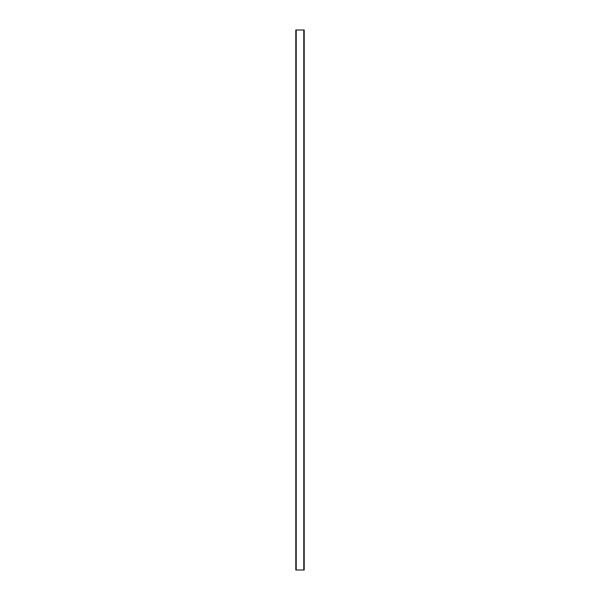 <?xml version="1.0" encoding="UTF-8"?>
<svg xmlns="http://www.w3.org/2000/svg" width="600" height="600" viewBox="0 0 600 600"><rect width="100%" height="100%" fill="white"/><g stroke="black" fill="none" stroke-linecap="round" stroke-linejoin="round"><path stroke-width="0.9" d="M304.05 570L295.8 570L295.8 30L304.2 30L304.2 570L304.05 30M295.95 570L295.95 30M303.78 570L303.78 30M296.22 570L296.22 30M304.2 570L304.2 30"/></g></svg>
